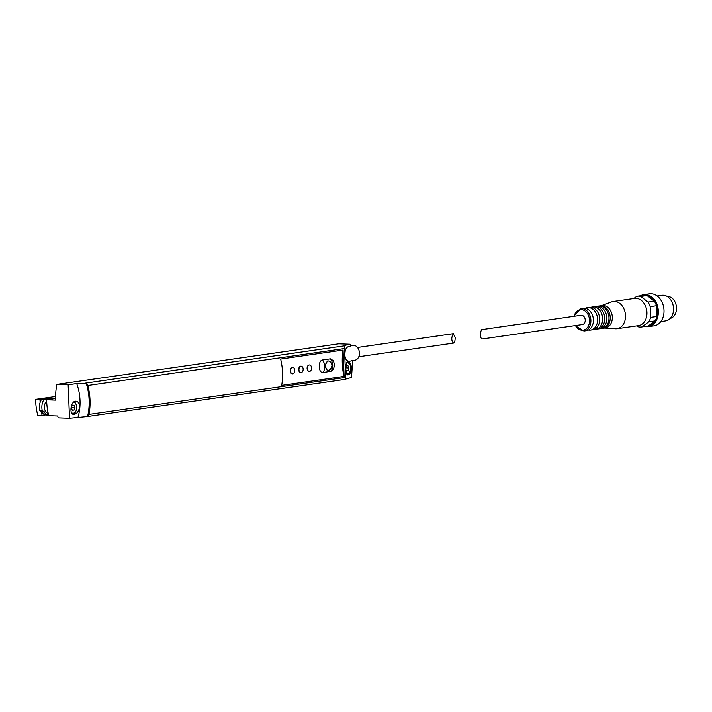 <?xml version="1.0" encoding="UTF-8"?>
<svg xmlns="http://www.w3.org/2000/svg" width="712" height="712" viewBox="0 0 712 712"><rect width="100%" height="100%" fill="white"/><g stroke="black" fill="none" stroke-linecap="round" stroke-linejoin="round"><path stroke-width="1.07" d="M330.386 358.839L322.403 359.996C317.837 360.779 318.353 373.052 322.901 372.492L330.884 371.344L332.931 369.795C334.702 366.698 334.729 363.583 333.02 360.45L330.386 358.839A8.562 6.452 81.8 0 1 330.884 371.344M327.573 370.552L327.431 370.543C324.699 367.223 324.814 363.992 327.787 360.859L327.929 360.868C330.128 361.162 331.481 362.639 331.997 365.292C331.436 368.513 329.968 370.267 327.573 370.552C324.823 367.214 324.939 363.992 327.929 360.868M453.277 333.714C451.239 337.541 451.292 340.674 453.419 343.113C454.585 342.561 455.173 340.683 455.19 337.488L453.277 333.714M44.224 399.307L40.006 399.539A48.443 31.551 92.1 0 0 40.13 402.387A10.413 6.782 92.1 0 0 39.81 410.53L41.243 411.287A48.443 31.551 92.1 0 0 42.159 415.39L45.47 414.909A8.232 5.367 92.1 0 0 45.897 414.954L48.354 415.043A8.232 5.367 92.1 0 0 48.621 415.043M50.81 399.174A8.232 5.367 92.1 0 0 48.959 398.587A8.232 5.367 92.1 0 0 46.289 399.548A1.611 1.05 92.1 0 1 45.764 399.735A1.611 1.05 92.1 0 1 45.577 399.699L43.984 399.494A10.413 6.782 92.1 0 0 42.257 410.619L43.761 411.403A1.611 1.05 92.1 0 1 44.358 411.972L41.91 411.883A8.232 5.367 92.1 0 0 45.47 414.909M41.91 411.883A1.611 1.05 92.1 0 0 41.314 411.313L41.243 411.287M41.616 399.307L41.536 399.405A10.413 6.782 92.1 0 0 40.13 402.387M49.796 398.72L49.769 398.133L47.081 398.515M351.434 367.641C351.132 372.1 349.984 374.53 347.972 374.921C345.222 375.402 344.857 360.94 348.123 361.678C349.895 361.999 350.998 363.992 351.434 367.641M350.153 344.234L350.687 346.361C346.441 346.094 344.537 349.37 344.964 356.178C345.578 360.815 348.141 362.221 352.663 360.423L351.497 377.663A32.298 2.884 -2.3 0 0 345.712 379.282L344.368 345.854A32.298 2.884 177.7 0 1 350.153 344.234L338.761 343.816L56.88 384.4A48.443 31.551 92.1 0 0 55.563 400.108L46.618 399.779A48.443 31.551 92.1 0 0 48.772 415.63L57.716 415.959A48.443 31.551 92.1 0 0 58.224 417.828L69.509 418.247L86.677 416.582M87.816 385.512A50.062 37.727 81.8 0 1 88.973 414.375A3.231 2.43 81.8 0 1 87.585 416.395A48.861 36.819 81.8 0 0 86.259 383.385A3.231 2.43 81.8 0 1 87.816 385.512L344.359 348.577M343.05 350.073L344.11 376.425L281.694 385.415A50.062 37.727 -98.2 0 0 280.635 359.062L343.05 350.073M56.88 384.4L68.165 384.818L76.718 383.581L86.259 383.385M40.006 399.539L35.6 399.37L55.563 396.495M35.6 399.37A48.443 31.551 92.1 0 0 37.754 415.23L42.159 415.39M46.939 398.542A8.232 5.367 92.1 0 0 46.502 398.498A8.232 5.367 92.1 0 0 44.829 398.845L42.168 399.227M55.545 398.346L49.769 398.133M55.545 398.498L46.618 399.779M68.165 384.818L69.509 418.247M79.557 407.175C79.566 403.588 78.347 401.595 75.908 401.194C70.755 400.696 68.913 414.615 73.79 414.366C76.78 413.939 78.703 411.536 79.557 407.175M44.829 398.845A8.232 5.367 92.1 0 0 44.055 399.298M342.926 350.09A50.062 32.601 92.1 0 0 343.985 376.425L344.11 376.425M281.694 385.397L343.985 376.425M309.444 364.962A3.231 2.1 92.1 0 0 309.32 364.953A3.231 2.1 92.1 0 0 307.103 368.487A3.231 2.1 92.1 0 0 309.079 371.406A3.231 2.1 92.1 0 0 309.204 371.406M301.034 366.173A3.231 2.1 92.1 0 0 300.918 366.164A3.231 2.1 92.1 0 0 298.693 369.697A3.231 2.1 92.1 0 0 300.678 372.616A3.231 2.1 92.1 0 0 300.802 372.616M292.632 367.383A3.231 2.1 92.1 0 0 292.507 367.374A3.231 2.1 92.1 0 0 290.291 370.899A3.231 2.1 92.1 0 0 292.276 373.827A3.231 2.1 92.1 0 0 292.392 373.827M350.491 345.534L352.591 345.231A7.592 5.723 81.8 0 1 353.375 345.195A7.592 5.723 81.8 0 1 359.4 352.449A7.592 5.723 81.8 0 1 354.754 360.263L352.671 360.557M346.566 362.889A5.491 3.578 -87.9 0 1 350.34 365.559A5.491 3.578 -87.9 0 1 350.74 367.748A5.491 3.578 -87.9 0 1 350.126 371.192A5.491 3.578 -87.9 0 1 346.637 373.711M345.863 369.697L346.352 370.801L348.168 370.543L348.987 367.997L347.981 365.719L346.157 365.986L345.818 367.054M350.126 371.192L349.921 371.682A6.461 4.21 -87.9 0 1 347.18 374.548M347.349 361.892A6.461 4.21 -87.9 0 1 350.162 365.06L350.34 365.559M346.201 370.471L348.168 370.543M345.801 367.882L348.987 367.997M46.672 401.221A6.461 4.21 92.1 0 0 44.447 407.424A6.461 4.21 92.1 0 0 48.202 413.254M44.358 411.972A8.232 5.367 92.1 0 0 48.354 415.043M72.802 414.099A6.461 4.21 92.1 0 0 75.899 411.135L76.104 410.646A5.491 3.578 92.1 0 0 76.317 405.012A5.491 3.578 92.1 0 0 73.461 402.236M76.317 405.012L76.139 404.514A6.461 4.21 92.1 0 0 74.128 401.71M71.52 412.684A5.491 3.578 92.1 0 0 76.104 410.646M71.325 407.976L72.33 410.263L74.146 409.996L74.965 407.46L73.959 405.173L72.135 405.44L71.325 407.976M72.179 409.925L74.146 409.996M71.529 407.326L74.965 407.46M294.741 370.311A3.231 2.1 -87.9 0 1 292.516 373.836A3.231 2.1 -87.9 0 1 290.532 370.534A3.231 2.1 -87.9 0 1 292.757 367.383A3.231 2.1 -87.9 0 1 294.741 370.311M303.143 369.101A3.231 2.1 -87.9 0 1 300.927 372.625A3.231 2.1 -87.9 0 1 298.942 369.323A3.231 2.1 -87.9 0 1 301.158 366.173A3.231 2.1 -87.9 0 1 303.143 369.101M311.545 367.89A3.231 2.1 -87.9 0 1 309.328 371.415A3.231 2.1 -87.9 0 1 307.344 368.113A3.231 2.1 -87.9 0 1 309.569 364.962A3.231 2.1 -87.9 0 1 311.545 367.89M641.565 326.959A15.504 11.686 81.8 0 0 641.939 326.897L648.81 321.788A15.504 11.686 81.8 0 0 650.599 317.383L650.163 306.649L656.473 305.742A15.504 11.686 81.8 0 1 656.9 316.475A15.504 11.686 81.8 0 1 655.111 320.881A15.504 11.686 81.8 0 1 648.24 325.989A15.504 11.686 81.8 0 1 647.876 326.052L641.565 326.959A15.504 11.686 81.8 0 1 638.005 326.746L636.831 325.847M633.805 298.542L636.777 296.325A15.504 11.686 81.8 0 1 637.151 296.272A15.504 11.686 81.8 0 1 640.72 296.477L648.018 302.102A15.504 11.686 81.8 0 1 650.163 306.649M640.72 296.477L647.021 295.569A15.504 11.686 81.8 0 1 654.319 301.194A15.504 11.686 81.8 0 1 656.473 305.742L656.9 316.475L650.599 317.383M643.087 295.418A15.504 11.686 81.8 0 1 643.452 295.364A15.504 11.686 81.8 0 1 645.045 295.275A15.504 11.686 81.8 0 1 647.021 295.569L654.319 301.194L648.018 302.102M648.81 321.788L655.111 320.881L648.24 325.989L641.939 326.897M581.49 315.256A4.681 3.533 81.8 0 1 585.202 319.733A4.681 3.533 81.8 0 1 582.345 324.556L481.837 339.028C479.701 336.58 479.657 333.447 481.695 329.629L581.01 315.283A4.681 3.533 81.8 0 1 581.49 315.256M573.747 316.333L580.698 308.643L583.217 308.278A11.303 8.517 81.8 0 1 584.374 308.216A11.303 8.517 81.8 0 1 586.768 308.741A11.303 8.517 81.8 0 1 593.256 318.246A11.303 8.517 81.8 0 1 589.714 329.202A11.303 8.517 81.8 0 1 586.439 330.653L583.92 331.018L575.082 325.598M585.371 308.323A11.303 8.517 81.8 0 1 587.418 307.673A11.303 8.517 81.8 0 1 588.575 307.611A11.303 8.517 81.8 0 1 597.555 318.406A11.303 8.517 81.8 0 1 590.64 330.048A11.303 8.517 81.8 0 1 588.486 329.994M587.418 307.673L589.518 307.37A11.303 8.517 81.8 0 1 590.684 307.308A11.303 8.517 81.8 0 1 593.078 307.833A11.303 8.517 81.8 0 1 599.566 317.338A11.303 8.517 81.8 0 1 596.024 328.294A11.303 8.517 81.8 0 1 592.74 329.745L590.64 330.048M591.013 307.326A11.303 8.517 81.8 0 1 592.464 306.943A11.303 8.517 81.8 0 1 593.621 306.881A11.303 8.517 81.8 0 1 602.592 317.685A11.303 8.517 81.8 0 1 595.686 329.318A11.303 8.517 81.8 0 1 594.191 329.362M592.464 306.943L594.564 306.641A11.303 8.517 81.8 0 1 595.721 306.578A11.303 8.517 81.8 0 1 598.116 307.112A11.303 8.517 81.8 0 1 604.604 316.618A11.303 8.517 81.8 0 1 601.062 327.565A11.303 8.517 81.8 0 1 597.786 329.015L595.686 329.318M595.624 306.578A11.303 8.517 81.8 0 1 596.665 306.338A11.303 8.517 81.8 0 1 597.822 306.276A11.303 8.517 81.8 0 1 606.802 317.08A11.303 8.517 81.8 0 1 599.887 328.713A11.303 8.517 81.8 0 1 598.828 328.784M596.665 306.338L598.765 306.035A11.303 8.517 81.8 0 1 599.922 305.973A11.303 8.517 81.8 0 1 602.325 306.507A11.303 8.517 81.8 0 1 608.813 316.012A11.303 8.517 81.8 0 1 605.271 326.959A11.303 8.517 81.8 0 1 601.987 328.41L599.887 328.713M599.406 305.973A11.303 8.517 81.8 0 1 600.029 305.857A11.303 8.517 81.8 0 1 601.186 305.795A11.303 8.517 81.8 0 1 610.157 316.591A11.303 8.517 81.8 0 1 603.251 328.232A11.303 8.517 81.8 0 1 602.619 328.294M600.029 305.857L602.13 305.555A11.303 8.517 81.8 0 1 603.287 305.493A11.303 8.517 81.8 0 1 612.258 316.288A11.303 8.517 81.8 0 1 605.351 327.929L603.251 328.232M601.453 305.653L611.528 301.933A13.724 10.342 81.8 0 1 613.13 301.523A13.724 10.342 81.8 0 1 614.536 301.443A13.724 10.342 81.8 0 1 625.439 314.562A13.724 10.342 81.8 0 1 617.046 328.695A13.724 10.342 81.8 0 1 615.391 328.757L604.675 328.027M613.13 301.523L634.57 298.435A13.724 10.342 81.8 0 1 635.976 298.364A13.724 10.342 81.8 0 1 646.87 311.473A13.724 10.342 81.8 0 1 638.477 325.607L617.046 328.695M640.506 295.783A16.145 12.166 81.8 0 1 643.782 294.661A16.145 12.166 81.8 0 1 645.437 294.572A16.145 12.166 81.8 0 1 658.253 310.005A16.145 12.166 81.8 0 1 648.383 326.63A16.145 12.166 81.8 0 1 644.921 326.47M643.782 294.661L649.46 293.842A16.145 12.166 81.8 0 1 651.115 293.753A16.145 12.166 81.8 0 1 663.931 309.186A16.145 12.166 81.8 0 1 654.061 325.811L648.383 326.63M657.14 295.996L661.893 295.32A12.923 9.737 81.8 0 1 663.219 295.249A12.923 9.737 81.8 0 1 673.472 307.584A12.923 9.737 81.8 0 1 665.578 320.889L660.825 321.575M667.064 296.397A11.143 8.393 81.8 0 1 667.598 296.397A11.143 8.393 81.8 0 1 676.4 306.632A11.143 8.393 81.8 0 1 670.232 318.397M322.403 359.996A8.562 6.452 81.8 0 1 322.901 372.492M88.973 414.375L345.525 377.44M85.333 383.154L344.368 345.854M76.718 383.581A42.408 31.951 81.8 0 1 78.062 417.01M46.289 399.548L44.936 399.494M43.761 411.403L41.314 411.313M42.551 411.02L40.103 410.931M42.257 410.619L39.81 410.53M43.984 399.494L41.536 399.405M574.139 316.27A10.333 7.788 81.8 0 1 581.259 309.631A10.333 7.788 81.8 0 1 588.815 324.939A10.333 7.788 81.8 0 1 575.474 325.544M580.698 308.643A11.303 8.517 81.8 0 1 581.855 308.581A11.303 8.517 81.8 0 1 590.827 319.377A11.303 8.517 81.8 0 1 583.92 331.018M358.795 356.739L453.419 343.113M357.46 347.474L453.517 333.643M87.042 416.556L345.632 379.318M48.959 398.587L46.502 398.498M44.295 399.307L41.848 399.209M637.151 296.272L643.452 295.364"/></g></svg>
